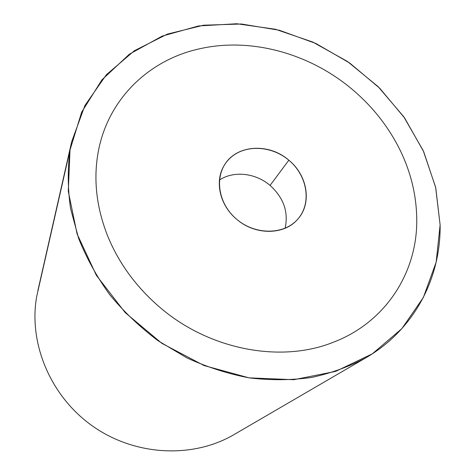 <?xml version="1.0" encoding="UTF-8"?>
<svg xmlns="http://www.w3.org/2000/svg" width="475" height="475" viewBox="0 0 475 475"><rect width="100%" height="100%" fill="white"/><g stroke="black" fill="none" stroke-linecap="round" stroke-linejoin="round"><path stroke-width="0.71" d="M440.117 224.895L435.735 187.708L423.676 151.662L404.712 118.109L379.733 88.231L349.754 63.056L315.887 43.474L279.348 30.252L241.437 24.005L203.597 25.205L167.36 34.105L134.372 50.736L106.329 74.771L84.912 105.509L71.654 141.776L36.706 296.453L70.027 149.946L81.647 112.183L101.941 79.836L129.36 54.203L162.165 36.112L198.58 25.953L236.871 23.75L275.411 29.26L312.692 42.02L347.332 61.382L378.064 86.581L403.708 116.678L423.207 150.617L435.611 187.156L440.117 224.895L436.139 262.242L423.367 297.439L401.892 328.611L372.281 353.851L335.677 371.379L293.829 379.703L249.054 377.857L204.09 365.56L161.856 343.342L125.139 312.55L96.312 275.239L77.069 233.914L68.281 191.283L70.027 149.946C67.527 168.904 67.699 188.391 70.532 208.394L78.565 238.26C86.438 257.973 96.829 276.794 109.743 294.72C123.957 311.867 140.089 327.222 158.127 340.783L187.002 357.948C207.349 367.217 228.16 373.872 249.446 377.916C270.685 380.422 291.371 380.273 311.493 377.477C331.027 373.231 349.161 366.67 365.887 357.788C414.639 329.519 440.895 277.667 440.117 224.895M97.945 153.556L97.618 155.533C93.557 181.634 96.847 208.299 107.475 235.535C118.513 262.752 135.791 286.532 159.309 306.868C208.893 349.909 280.535 363.298 332.892 342.428L336.668 340.919M234.003 434.595C193.2 458.571 135.702 456.238 93.106 426.449C50.481 396.69 28.31 343.277 36.706 296.453C28.31 343.277 50.481 396.696 93.106 426.449C135.702 456.243 193.206 458.571 234.009 434.595L365.887 357.788M285.119 228.255C288.658 212.04 283.64 197.76 270.073 185.416L288.836 160.206C307.628 175.406 312.247 203.484 297.671 219.266C284.347 235.172 255.2 235.511 236.675 219.266C219.67 205.283 214.368 181.046 224.248 165.359C235.98 144.679 268.803 142.559 288.836 160.206L270.073 185.416C283.64 197.76 288.658 212.04 285.119 228.255M219.432 180.031C233.771 170.495 255.645 172.983 270.073 185.416C255.645 172.983 233.771 170.495 219.432 180.031M199.678 48.782C250.996 37.109 309.373 53.396 351.749 88.968C371.842 105.806 387.695 125.673 399.309 148.562C410.798 171.552 416.611 195.415 416.759 220.157C417.145 272.306 385.997 322.359 332.898 342.422C280.541 363.298 208.899 349.903 159.315 306.862C135.797 286.526 118.518 262.752 107.475 235.529C96.847 208.293 93.563 181.628 97.624 155.527C106.097 100.409 148.414 59.874 199.678 48.782M236.675 219.266C255.716 235.582 284.952 234.899 298.294 218.547C311.921 202.421 307.159 175.394 288.836 160.206C270.708 144.786 242.755 144.252 228.487 159.725C213.946 174.948 217.419 203.193 236.675 219.266M71.654 141.782L37.881 290.611"/></g></svg>
